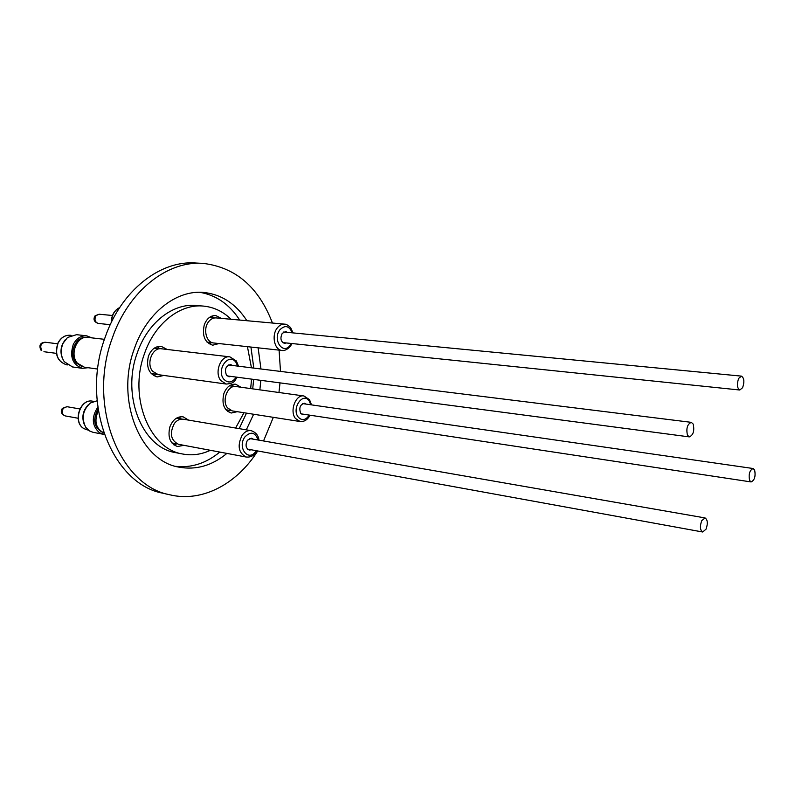 <?xml version="1.0" encoding="UTF-8"?>
<svg xmlns="http://www.w3.org/2000/svg" width="795" height="795" viewBox="0 0 795 795"><rect width="100%" height="100%" fill="white"/><g stroke="black" fill="none" stroke-linecap="round" stroke-linejoin="round"><path stroke-width="1.19" d="M233.641 386.38L231.673 384.641M306.204 404.108L304.565 403.254C300.103 404.496 298.811 407.845 300.689 413.321L302.796 414.732L304.684 414.404M303.968 395.98L235.996 386.539C227.817 384.71 221.457 400.67 227.539 407.885L232.22 410.896L300.043 421.519L295.392 418.409C289.38 410.886 295.839 394.121 303.968 395.98L309.523 399.686L311.521 404.874M749.606 480.478L751.116 481.939C754.614 480.23 755.787 476.245 754.634 470.004L753.113 468.513C749.606 470.243 748.443 474.237 749.606 480.478M98.302 410.757C93.909 421.092 95.708 428.465 103.718 432.868M98.053 409.117C92.449 419.73 93.939 427.501 102.545 432.41M97.099 400.789L90.451 402.966C82.799 409.922 81.229 418.031 85.751 427.312L89.447 430.93L93.045 432.311M104.244 434.388L99.564 432.858C91.882 425.852 91.286 417.296 97.795 407.209M173.926 444.932L176.808 443.829M181.339 419.054L179.034 417.027M253.217 439.158L251.478 438.214L247.434 440.251C245.148 444.962 245.764 448.241 249.262 450.069L251.299 449.791M250.982 430.632L183.307 419.223C179.958 418.746 176.987 420.148 174.383 423.437C169.355 433.384 170.746 440.351 178.547 444.316L178.716 444.355M701.746 520.665C699.729 526.35 700.037 530.126 702.661 531.994L706 529.231C708.007 523.547 707.689 519.781 705.056 517.933L701.746 520.665M104.453 339.326L88.066 337.428C77.115 335.311 69.225 354.312 77.433 363.236L84.32 367.181M85.443 337.438C75.068 336.712 68.499 354.52 76.141 362.848L81.786 366.505M86.506 335.818L76.568 334.675L67.515 337.487L63.143 343.162C60.311 349.83 60.688 356.021 64.276 361.715L72.514 366.952M88.096 367.707L82.412 368.343C72.484 364.686 69.443 356.707 73.299 344.404C76.539 338.302 81.02 335.45 86.764 335.848L91.852 337.865M62.745 359.002C60.42 354.004 60.42 348.856 62.745 343.579L65.14 339.912M153.554 375.598L156.675 374.286L151.12 373.521M232.488 365.462L230.62 364.577C225.71 365.879 224.329 369.417 226.486 375.2L228.98 376.79L231.097 376.423M229.725 356.846L161.604 348.806C152.551 347.008 145.892 363.563 152.63 371.285L158.334 374.684M693.19 424.073L691.302 422.344C687.307 424.162 686.025 428.445 687.456 435.193L689.325 436.892C693.31 435.094 694.601 430.82 693.19 424.073M287.422 332.36L285.663 331.565L282.245 333.363C279.979 338.263 280.705 341.602 284.431 343.38L286.379 342.953M284.56 324.141L216.2 317.921C213.338 317.712 210.824 318.964 208.648 321.677C202.824 328.663 206.114 342.536 213.617 342.973L213.785 342.993M742.61 387.692C744.587 381.858 744.2 378.003 741.427 376.124L738.654 378.43C736.667 384.263 737.044 388.129 739.807 390.017L742.61 387.692M218.933 343.559L212.712 345.199C204.762 342.566 201.95 335.798 204.265 324.887C206.74 318.537 210.576 315.426 215.763 315.555L221.358 318.397M237.258 411.691L231.206 413.032C224.031 410.389 221.567 403.959 223.812 393.764C226.416 387.076 230.361 383.896 235.668 384.214L240.895 387.225M183.963 445.339L177.434 446.502C170.041 443.66 167.526 437.121 169.882 426.885C172.783 419.661 177.176 416.302 183.069 416.799L188.574 420.108M163.879 375.449L157.142 376.939C148.904 374.097 146.002 367.191 148.427 356.21C151.189 349.353 155.462 346.064 161.246 346.352L167.169 349.462M202.765 306.035L196.594 305.528C173.171 302.806 147.413 322.661 137.147 353.268C121.357 395.98 142.305 447.446 175.228 452.564L176.182 452.753M231.097 319.282C223.186 311.61 214.094 307.228 203.808 306.125C180.386 303.392 154.598 323.376 144.312 354.163C128.472 397.112 149.4 448.837 182.333 453.945C191.814 455.803 201.165 454.591 210.377 450.298M235.608 428.038L243.966 412.734M259.866 389.858L260.83 380.338M260.969 368.989L258.117 347.842M246.897 320.713C236.016 303.909 221.716 294.488 203.977 292.481C176.579 289.549 146.369 312.942 134.196 349.124C115.434 399.805 140.059 460.782 178.607 467.072C195.799 470.332 211.897 465.781 226.903 453.408M252.711 388.864L253.675 379.394M253.804 368.105L250.932 347.057M239.692 320.057C229.507 304.366 216.19 295.114 199.734 292.302M201.662 263.324L196.097 263.036C160.52 259.975 121.218 290.225 105.119 337.378C80.146 403.989 112.493 484.046 162.647 493.158L164.118 493.496M273.321 417.335L263.533 440.957M257.729 450.964C236.89 483.986 202.139 502.698 169.723 494.768C119.548 485.666 87.221 405.202 112.264 338.193C128.412 290.761 167.765 260.343 203.341 263.413C235.757 267.398 258.792 287.273 272.447 323.038M279.085 350.128L280.496 371.414M280.019 382.872L278.956 392.501M246.301 429.837L253.635 414.255M175.655 466.337C191.446 468.056 206.153 463.296 219.788 452.067M239.176 428.634L246.5 413.132M250.664 388.576L251.568 379.116M251.449 367.807L247.444 346.67M209.105 343.877L211.689 342.605M214.064 317.891L211.768 316.132M154.329 348.121L159.894 348.776L157.201 346.719M84.419 424.828C81.517 417.464 82.75 410.846 88.116 404.973M227.688 411.492L230.073 410.399M310.815 404.774L309.235 401.058C303.143 391.478 291.348 408.233 298.135 416.997C301.901 421.012 305.618 420.386 309.285 415.099M88.275 430.105L83.942 428.624C72.226 422.274 80.017 398.136 92.707 401.217C80.206 398.166 72.484 422.453 84.051 428.664L87.371 429.936M62.398 408.352L66.949 406.692L63.361 408.242C61.454 411.87 62.05 414.424 65.16 415.904C61.324 414.205 60.36 411.75 62.248 408.55M178.547 444.316L246.212 457.036C238.43 452.941 237.099 445.647 242.197 435.153C244.82 431.685 247.802 430.184 251.15 430.651C255.901 432.361 258.494 435.531 258.941 440.162M258.146 440.023C255.195 432.142 250.783 431.109 244.92 436.922C236.93 447.456 248.527 462.471 255.821 451.292L256.219 450.695M67.416 364.915L66.522 364.796C57.27 361.477 54.398 354.242 57.896 343.102C60.897 337.497 65.081 334.904 70.467 335.281C65.2 334.914 61.086 337.497 58.114 343.043C54.597 354.212 57.399 361.467 66.522 364.796L66.75 364.826M57.588 343.778L45.206 342.238C40.873 343.211 39.72 345.954 41.747 350.486L40.982 350.158M158.145 374.654L226.267 384.055L220.762 380.547C214.064 372.477 220.851 355.027 229.914 356.875L236.334 360.95L238.55 366.207M237.695 366.107L235.976 362.401C229.049 351.996 215.962 369.476 223.643 379.036C228.006 383.498 232.229 382.852 236.294 377.108M119.628 307.645C114.5 310.288 111.807 315.059 111.538 321.975M112.453 315.496L99.107 314.214L96.056 315.615C94.148 319.421 94.863 322.015 98.183 323.426C94.168 321.945 93.075 319.491 94.913 316.032M213.617 342.973L281.977 350.446C274.484 350.029 271.294 335.49 277.157 328.126C279.343 325.264 281.877 323.943 284.729 324.151C286.101 324.082 288.058 325.234 290.602 327.59L293.017 332.906M292.262 332.827C289.161 325.712 285.027 324.728 279.84 329.855C272.138 339.713 283.209 355.584 290.255 345.03L291.209 343.46M225.889 409.743L230.908 410.528M300.043 421.519C304.256 421.897 307.576 419.79 309.99 415.209M751.116 481.939L301.156 413.867M92.826 432.271L102.943 434.209M78.089 418.25L65.16 415.904M171.849 442.894L177.146 443.888M246.212 457.036C250.435 457.423 253.744 455.823 256.149 452.226L257.014 450.835M702.661 531.994L247.523 449.105M72.256 366.912L82.412 368.343M40.813 349.969C38.826 345.219 40.287 342.645 45.206 342.238M691.302 422.344L228.503 364.965M119.667 307.585C114.232 310.269 111.459 315.208 111.33 322.392M95.082 315.814L99.107 314.214M209.373 317.463L214.62 317.94M291.974 343.539L290.543 346.073C285.365 351.976 281.271 350.307 281.977 350.446M741.427 376.124L283.716 332.002M175.228 452.564L182.333 453.945M202.735 292.391L203.977 292.481M162.647 493.158L169.723 494.768M739.807 390.017L282.682 342.575M207.008 342.089L212.235 342.665M110.257 324.678L98.183 323.426M689.325 436.892L227.122 375.896M226.267 384.055C235.211 383.389 234.704 380.288 237.148 377.218M56.385 353.358L43.934 351.718M71.133 335.361L70.467 335.281M84.091 367.151L97.715 369.059M705.056 517.933L249.441 438.502M176.371 418.22L181.687 419.114M79.818 408.938L66.949 406.692M93.621 401.366L92.707 401.217M753.113 468.513L302.676 403.602M229.447 385.794L234.475 386.489"/></g></svg>

